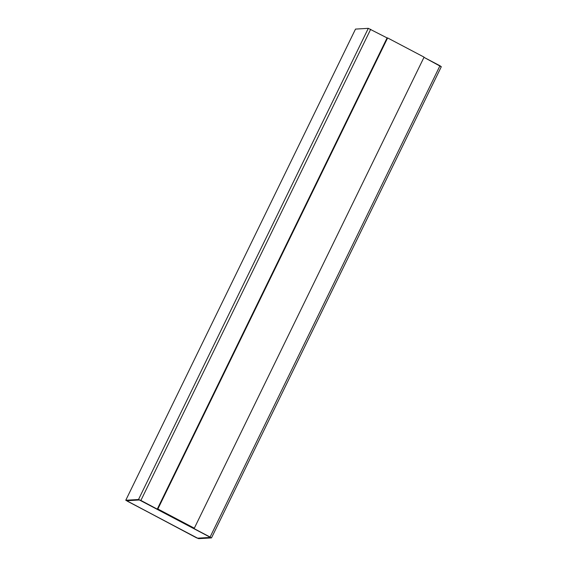 <?xml version="1.0" encoding="UTF-8"?>
<svg xmlns="http://www.w3.org/2000/svg" width="567" height="567" viewBox="0 0 567 567"><rect width="100%" height="100%" fill="white"/><g stroke="black" fill="none" stroke-linecap="round" stroke-linejoin="round"><path stroke-width="0.85" d="M441.225 66.75L423.981 57.345L439.957 65.758L210.159 536.921L439.957 65.758L441.303 66.722L211.505 537.877L198.691 538.65L196.317 537.722L125.775 500.25L355.495 29.123L125.775 500.25L138.511 499.506L368.309 28.35L355.573 29.087L368.309 28.35L138.511 499.506L211.427 537.913L140.885 500.434L370.683 29.278L140.885 500.434L138.511 499.506L125.775 500.25L196.317 537.722L198.691 538.65L211.427 537.913M387.169 37.961L368.309 28.35L387.169 37.961M193.772 528.231L157.314 509.031L387.07 37.968L387.622 37.932L424.081 57.132L194.325 528.196L157.314 509.031L193.772 528.231M210.513 537.431L197.784 538.168L196.593 537.707L126.689 500.725L139.418 499.988L140.609 500.455L209.882 536.935L140.609 500.455L139.418 499.988L126.689 500.725L196.593 537.707L197.784 538.168L210.555 537.417M127.341 501.178L196.614 537.658L127.341 501.178M355.495 29.123L125.775 500.25M387.07 37.968L157.314 509.031L157.867 508.996L387.622 37.932L387.07 37.968M157.867 508.996L194.325 528.196L424.081 57.132L387.622 37.932L157.867 508.996"/></g></svg>
